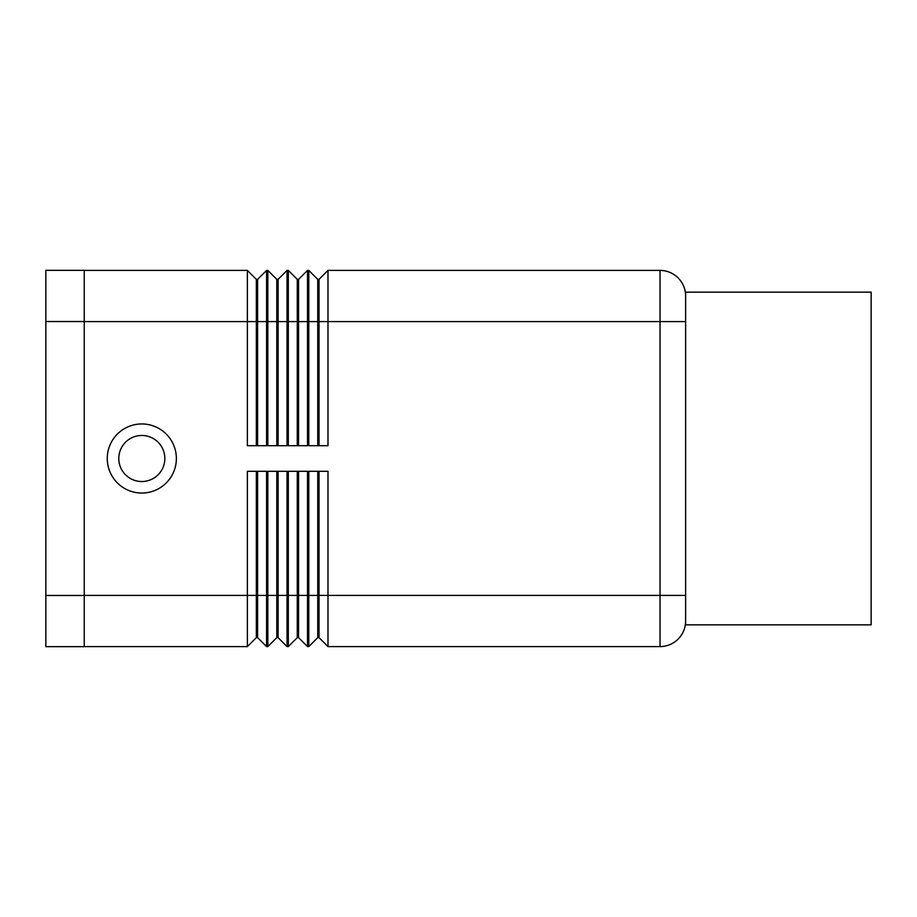 <?xml version="1.0" encoding="UTF-8"?>
<svg xmlns="http://www.w3.org/2000/svg" width="917" height="917" viewBox="0 0 917 917"><rect width="100%" height="100%" fill="white"/><g stroke="black" fill="none" stroke-linecap="round" stroke-linejoin="round"><path stroke-width="1.38" d="M176.362 458.5A34.548 34.548 0 0 1 141.814 493.048A34.548 34.548 0 0 1 107.266 458.5A34.548 34.548 0 0 1 141.814 423.952A34.548 34.548 0 0 1 176.362 458.5M164.842 458.5A23.028 23.028 0 0 1 141.814 481.528A23.028 23.028 0 0 1 118.786 458.5A23.028 23.028 0 0 1 141.814 435.472A23.028 23.028 0 0 1 164.842 458.5M685.618 595.408L685.618 292.156L871.15 292.156L871.15 624.844L685.618 624.844L685.618 595.408L660.022 595.408L660.022 646.588A25.596 25.596 0 0 0 685.618 621.004A25.596 25.596 0 0 1 678.121 639.092A25.596 25.596 0 0 0 685.618 621.004A25.596 25.596 0 0 1 678.121 639.092M678.121 277.908A25.596 25.596 0 0 1 685.618 295.996A25.596 25.596 0 0 0 678.121 277.908A25.596 25.596 0 0 1 685.618 295.996A25.596 25.596 0 0 0 660.022 270.412A25.596 25.596 0 0 1 678.121 277.908M317.752 471.292L317.752 637.636L319.036 637.636L327.988 646.588L327.988 471.292L308.8 471.292L308.8 646.588L317.752 637.636L308.8 646.588L307.516 646.588L307.516 471.292L288.316 471.292L288.316 646.588L297.28 637.636L288.316 646.588L287.044 646.588L278.08 637.636L278.08 471.292M297.28 471.292L297.28 637.636L298.564 637.636L298.564 595.408L319.036 595.408L319.036 637.636L327.988 646.588L660.022 646.588M317.752 445.708L317.752 279.364L308.8 270.412L308.8 445.708L327.988 445.708L327.988 270.412L660.022 270.412L660.022 321.592L685.618 321.592M297.28 445.708L297.28 279.364L288.316 270.412L288.316 445.708L307.516 445.708L307.516 270.412L308.8 270.412L317.752 279.364L319.036 279.364L319.036 445.708M276.808 445.708L276.808 279.364L267.844 270.412L267.844 445.708L287.044 445.708L287.044 270.412L278.08 279.364L278.08 445.708M84.238 270.412L247.372 270.412L247.372 445.708L266.572 445.708L266.572 270.412L267.844 270.412L276.808 279.364L278.08 279.364M276.808 471.292L276.808 637.636L267.844 646.588L266.572 646.588L266.572 471.292L247.372 471.292L247.372 646.588L256.336 637.636L247.372 646.588L84.238 646.588M287.044 646.588L287.044 471.292L267.844 471.292L267.844 646.588L276.808 637.636L278.08 637.636M287.044 270.412L288.316 270.412L297.28 279.364L298.564 279.364L298.564 321.592L660.022 321.592L660.022 595.408L319.036 595.408L319.036 471.292M266.572 646.588L257.608 637.636L257.608 595.408L298.564 595.408L298.564 471.292M298.564 637.636L307.516 646.588L298.564 637.636M256.336 471.292L256.336 595.408L257.608 595.408L257.608 471.292M84.238 595.408L256.336 595.408L256.336 637.636L257.608 637.636M327.988 270.412L319.036 279.364M298.564 279.364L307.516 270.412L298.564 279.364M266.572 270.412L257.608 279.364L257.608 321.592L298.564 321.592L298.564 445.708M256.336 445.708L256.336 321.592L257.608 321.592L257.608 445.708M84.238 321.592L256.336 321.592L256.336 279.364L247.372 270.412L256.336 279.364L257.608 279.364M84.238 321.523L84.238 270.343L45.85 270.343L45.85 321.523L84.238 321.523L84.238 646.657L45.85 646.657L45.85 321.523M45.85 595.477L84.238 595.477"/></g></svg>
